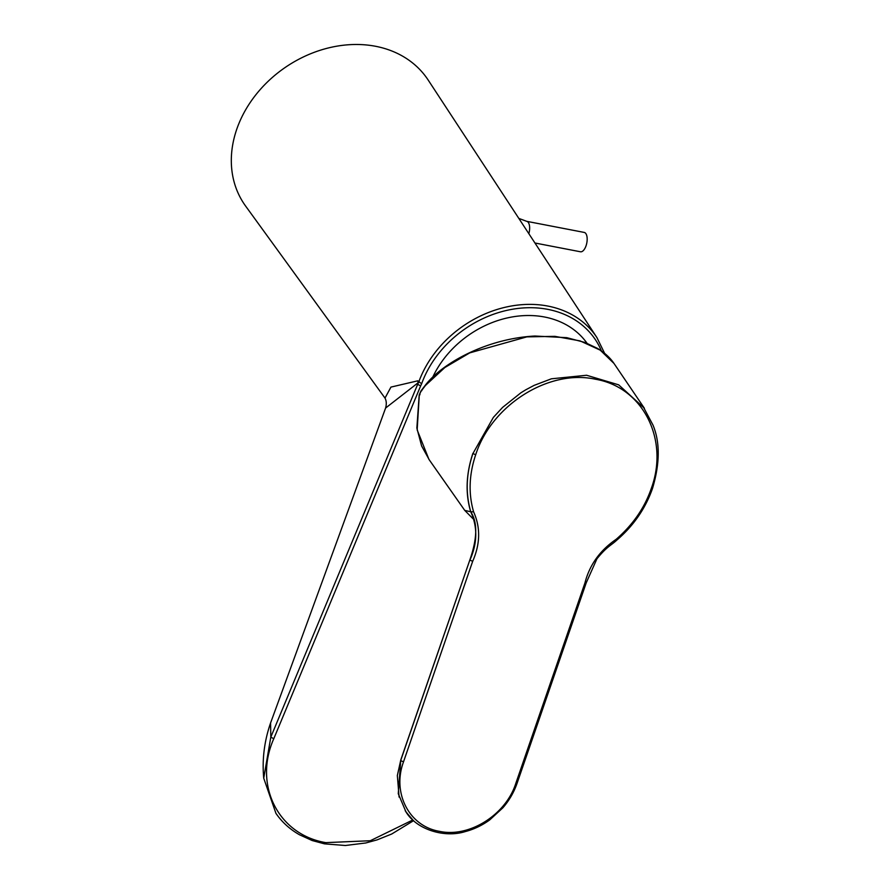 <?xml version="1.0" encoding="UTF-8"?>
<svg xmlns="http://www.w3.org/2000/svg" width="890" height="890" viewBox="0 0 890 890"><rect width="100%" height="100%" fill="white"/><g stroke="black" fill="none" stroke-linecap="round" stroke-linejoin="round"><path stroke-width="1.33" d="M403.515 761.84C391.923 793.101 409.189 826.298 439.371 831.316C468.963 837.935 505.676 815.106 515.777 783.489L584.941 582.961C589.558 564.939 599.949 550.398 616.136 539.329C632.868 524.811 644.56 507.923 651.224 488.632C669.358 439.76 643.125 387.206 595.354 379.218C548.629 368.95 491.469 405.228 475.683 454.779C469.052 474.581 468.351 493.605 473.602 511.839C480.6 527.381 480.3 543.868 472.679 561.312L403.515 761.84L400.756 760.639L398.264 793.68L405.985 811.925L412.704 819.79M400.901 759.593L469.831 559.999L400.845 759.771M410.59 817.676L405.206 810.757M399.098 797.095L397.341 775.557L400.678 760.516L469.831 559.999C477.385 538.361 477.674 522.274 470.699 511.772L464.736 510.393L472.924 518.659M464.736 510.382L428.947 459.396L417.165 429.903L419.268 395.227L420.914 391.433L425.442 385.481L444.878 367.503L469.742 352.874L526.836 336.876L554.826 336.342L580.046 340.892L600.194 350.137L613.989 363.443L644.382 408.254L618.672 384.847L586.599 375.257L551.399 378.806L534.134 385.37L525.779 389.798L520.906 392.79L502.594 407.397L493.372 417.388L472.913 453.577C466.104 473.814 465.403 493.249 470.799 511.884C477.696 527.147 477.407 543.223 469.92 560.11L472.679 561.312M473.602 511.839L470.699 511.772C465.303 493.683 466.015 474.248 472.835 453.466L475.683 454.779M419.268 395.227L419.98 394.693L419.268 395.227M534.957 243.003L580.491 251.781A9.857 4.528 -79.1 0 0 585.642 246.864A9.857 4.528 -79.1 0 0 584.218 232.423L526.713 221.332A9.857 4.528 -79.1 0 1 528.849 233.692M587.044 343.273A92.204 74.682 145.4 0 0 507.801 317.819A92.204 74.682 145.4 0 0 432.674 377.327M604.622 353.352L596.945 337.622L428.201 80.089A110.939 89.857 145.4 0 0 328.032 48.038A110.939 89.857 145.4 0 0 237.274 127.76A110.939 89.857 145.4 0 0 245.618 206.068L385.014 398.108M596.945 337.622A103.574 83.894 145.4 0 0 503.428 307.695A103.574 83.894 145.4 0 0 418.701 382.122L417.766 384.08L418.111 382.767L385.604 408.043C386.672 404.138 386.471 400.823 385.003 398.086L390.944 387.094L417.766 380.82L421.637 383.768L420.736 385.682A2.47 0.901 22.6 0 1 417.766 384.08L270.805 737.131L273.775 738.733C253.227 785.125 278.236 834.675 325.796 842.63L370.307 840.727L412.86 819.946M418.111 382.767L417.766 380.82M270.582 722.969L270.805 737.131L263.729 778.205C262.005 759.582 264.286 741.159 270.582 722.969L385.604 408.043M278.036 816.252L275.945 813.382L263.729 778.205M516.89 783.033L515.777 783.489M586.054 582.516L584.941 582.961M652.326 488.176L651.224 488.632M616.136 539.329L616.481 539.974M420.914 391.433L421.849 390.543M425.442 385.481L426.332 384.691M601.44 350.949A101.104 81.902 145.4 0 0 511.427 309.431A101.104 81.902 145.4 0 0 421.637 383.768M273.775 738.733L420.736 385.682M325.796 842.63L324.094 843.553M642.914 406.151L652.993 425.086C660.135 442.319 659.968 463.456 652.481 488.532C645.384 508.635 633.469 525.856 616.737 540.186C611.241 545.347 606.824 546.538 596.945 558.787L586.21 582.861L517.046 783.378C513.964 792.267 509.258 800.388 502.928 807.753L489.767 819.868C482.157 825.397 473.97 829.313 465.225 831.594C444.511 838.191 416.609 829.614 405.985 811.925M400.845 759.726L397.329 775.557M614.412 364.077C610.495 358.047 604.844 352.807 597.446 348.368L584.952 342.461L566.774 337.666L534.946 336.031C487.898 338.411 443.287 362.263 425.565 384.892L421.014 390.844L419.201 394.971L416.854 428.034L421.615 445.979L429.303 459.896M518.848 218.417L526.713 221.332M413.628 820.647L391.7 834.019L377.071 839.882L365.779 842.975L345.376 845.5L324.505 843.854L312.156 840.527L299.541 834.787C289.918 829.335 282.052 822.204 275.945 813.382"/></g></svg>
